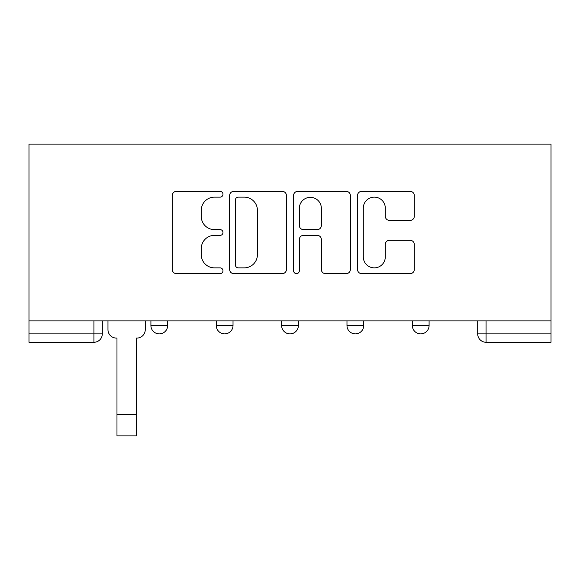 <?xml version="1.0" encoding="UTF-8"?>
<svg xmlns="http://www.w3.org/2000/svg" width="580" height="580" viewBox="0 0 580 580"><rect width="100%" height="100%" fill="white"/><g stroke="black" fill="none" stroke-linecap="round" stroke-linejoin="round"><path stroke-width="0.87" d="M222.974 194.256A2.878 2.878 0 0 0 220.095 191.378L176.4 191.378A4.111 4.111 0 0 0 172.289 195.489L172.289 269.512A4.111 4.111 0 0 0 176.4 273.622L220.095 273.622A2.878 2.878 0 0 0 222.974 270.744A2.878 2.878 0 0 0 220.095 267.866L214.44 267.866A13.159 13.159 0 0 1 201.282 254.707L201.282 248.537A13.159 13.159 0 0 1 214.44 235.379L220.095 235.379A2.878 2.878 0 0 0 222.974 232.5A2.878 2.878 0 0 0 220.095 229.622L214.44 229.622A13.159 13.159 0 0 1 201.282 216.463L201.282 210.293A13.159 13.159 0 0 1 214.44 197.135L220.095 197.135A2.878 2.878 0 0 0 222.974 194.256M346.978 320.899L346.978 325.503L363.732 325.503A8.381 8.381 0 0 1 355.351 333.884A8.381 8.381 0 0 1 346.978 325.503L346.978 320.899M410.176 220.371A4.111 4.111 0 0 0 414.294 216.26L414.294 195.489A4.111 4.111 0 0 0 410.176 191.378L361.652 191.378A4.111 4.111 0 0 0 357.541 195.489L357.541 269.512A4.111 4.111 0 0 0 361.652 273.622L410.176 273.622A4.111 4.111 0 0 0 414.294 269.512L414.294 244.426A4.111 4.111 0 0 0 410.176 240.316L389.412 240.316A4.111 4.111 0 0 0 385.301 244.426L385.301 256.868A10.998 10.998 0 0 1 374.303 267.866A10.998 10.998 0 0 1 363.298 256.868L363.298 208.133A10.998 10.998 0 0 1 374.303 197.135A10.998 10.998 0 0 1 385.301 208.133L385.301 216.26A4.111 4.111 0 0 0 389.412 220.371L410.176 220.371M551 320.899L29 320.899L29 144.101L551 144.101L551 342.265L486.062 342.265A8.381 8.381 0 0 1 477.688 333.884L551 333.884M286.404 195.489A4.111 4.111 0 0 0 282.293 191.378L233.769 191.378A4.111 4.111 0 0 0 229.651 195.489L229.651 269.512A4.111 4.111 0 0 0 233.769 273.622L282.293 273.622A4.111 4.111 0 0 0 286.404 269.512L286.404 195.489M297.707 191.378L346.231 191.378A4.111 4.111 0 0 1 350.349 195.489L350.349 269.512A4.111 4.111 0 0 1 346.231 273.622L325.467 273.622A4.111 4.111 0 0 1 321.356 269.512L321.356 239.489A4.111 4.111 0 0 0 317.245 235.379L303.47 235.379A4.111 4.111 0 0 0 299.352 239.489L299.352 270.744A2.878 2.878 0 0 1 296.474 273.622A2.878 2.878 0 0 1 293.596 270.744L293.596 195.489A4.111 4.111 0 0 1 297.707 191.378M477.688 320.899L477.688 333.884L477.688 320.899M102.312 320.899L102.312 333.884L102.312 320.899M93.938 320.899L93.938 342.265L29 342.265L29 333.884L102.312 333.884A8.381 8.381 0 0 1 93.938 342.265A8.381 8.381 0 0 0 102.312 333.884M29 320.899L29 333.884M429.091 320.899L429.091 325.503A8.381 8.381 0 0 1 420.71 333.884A8.381 8.381 0 0 1 412.329 325.503A8.381 8.381 0 0 0 420.71 333.884A8.381 8.381 0 0 0 429.091 325.503L429.091 320.899M412.329 320.899L412.329 325.503L429.091 325.503M363.732 320.899L363.732 325.503M298.381 320.899L298.381 325.503A8.381 8.381 0 0 1 290 333.884A8.381 8.381 0 0 1 281.619 325.503A8.381 8.381 0 0 0 290 333.884A8.381 8.381 0 0 0 298.381 325.503L281.619 325.503L281.619 320.899M216.268 320.899L216.268 325.503L233.022 325.503L233.022 320.899L233.022 325.503A8.381 8.381 0 0 1 224.649 333.884A8.381 8.381 0 0 1 216.268 325.503A8.381 8.381 0 0 0 224.649 333.884M150.909 320.899L150.909 325.503L167.671 325.503L167.671 320.899L167.671 325.503A8.381 8.381 0 0 1 159.29 333.884A8.381 8.381 0 0 1 150.909 325.503A8.381 8.381 0 0 0 159.29 333.884M238.286 197.135A2.878 2.878 0 0 0 235.407 200.013L235.407 264.988A2.878 2.878 0 0 0 238.286 267.866L244.252 267.866A13.159 13.159 0 0 0 257.411 254.707L257.411 210.293A13.159 13.159 0 0 0 244.252 197.135L238.286 197.135M321.356 208.343A10.998 10.998 0 0 0 310.358 197.338A10.998 10.998 0 0 0 299.352 208.343L299.352 225.511A4.111 4.111 0 0 0 303.47 229.622L317.245 229.622A4.111 4.111 0 0 0 321.356 225.511L321.356 208.343M107.967 329.694L107.967 320.899L107.967 329.694A8.381 8.381 0 0 0 116.348 338.075L116.979 338.075L116.979 377.87M116.348 338.075L116.979 338.075L116.979 435.899L136.249 435.899L136.249 338.075L136.88 338.075L136.249 338.075L136.249 377.87M145.254 329.694L145.254 320.899L145.254 329.694A8.381 8.381 0 0 1 136.88 338.075M486.062 320.899L486.062 342.265M136.249 414.736L116.979 414.736"/></g></svg>
